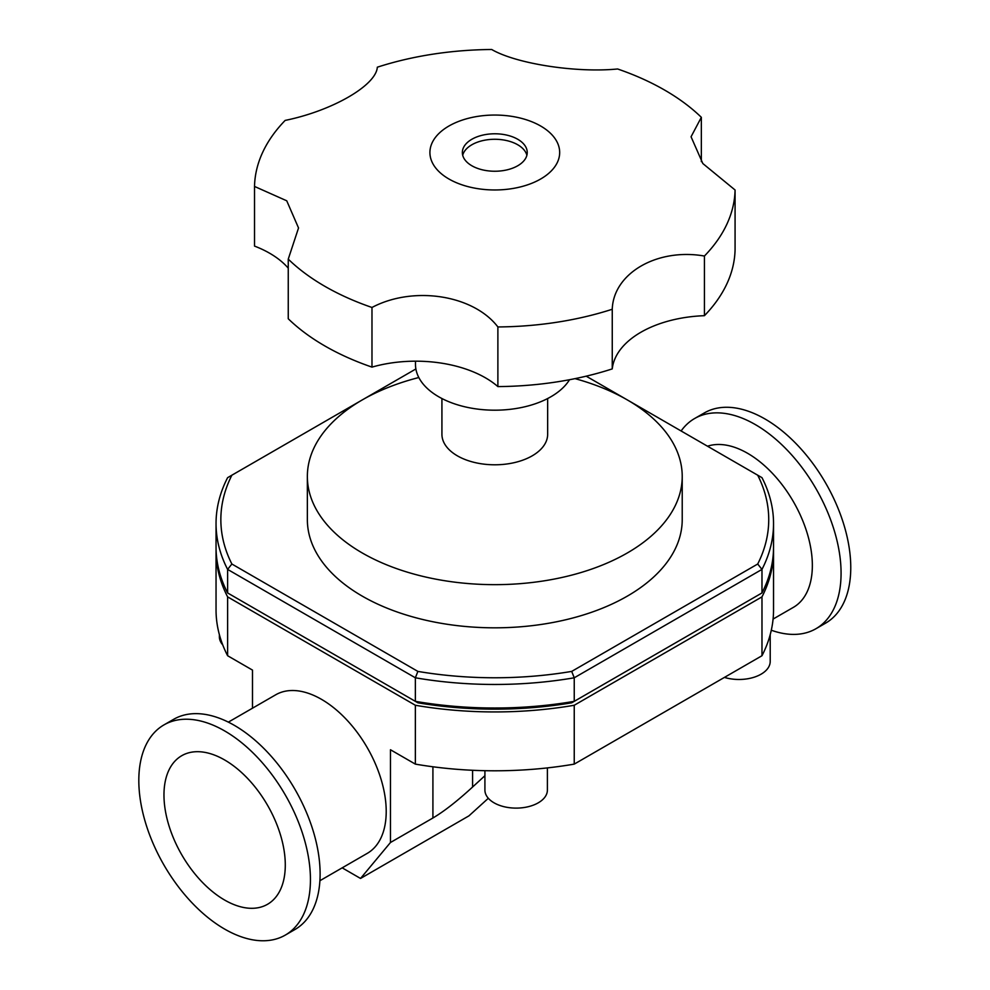 <?xml version="1.0" encoding="UTF-8"?>
<svg xmlns="http://www.w3.org/2000/svg" width="990" height="990" viewBox="0 0 990 990"><rect width="100%" height="100%" fill="white"/><g stroke="black" fill="none" stroke-linecap="round" stroke-linejoin="round"><path stroke-width="1.49" d="M288.251 268.166A98.517 56.876 0 0 0 254.517 246.089L254.517 186.442L286.741 200.797L298.535 227.972L288.251 259.132L288.251 318.768A240.298 138.736 0 0 0 371.98 367.117L371.98 307.469C413.337 285.541 473.331 294.822 497.883 326.947A240.298 138.736 0 0 0 612.253 309.251C613.416 273.141 657.348 247.785 704.422 256.039L704.422 315.686A98.517 56.876 0 0 0 612.253 368.899L612.253 309.251M704.422 315.686A240.298 138.736 0 0 0 735.075 249.653L735.075 190.006L702.838 163.536L691.057 136.768L701.341 117.315A240.298 138.736 0 0 0 664.711 90.127A240.298 138.736 0 0 0 617.611 68.978C576.254 73.062 516.248 63.781 491.708 49.5A240.298 138.736 0 0 0 377.326 67.196C376.163 85.449 332.244 110.806 285.157 120.409A240.298 138.736 0 0 0 254.517 186.442M701.341 117.315L701.341 161.642M540.676 126.027A64.882 37.459 0 0 0 432.123 142.82A64.882 37.459 0 0 0 511.582 188.694A64.882 37.459 0 0 0 540.676 126.027M288.251 259.132A240.298 138.736 0 0 0 371.98 307.469M704.422 256.039A240.298 138.736 0 0 0 735.075 190.006M497.883 326.947L497.883 386.595A240.298 138.736 0 0 0 612.253 368.899M497.883 386.595A98.517 56.876 0 0 0 371.98 367.117M418.82 377.524A187.432 108.207 0 0 0 307.358 476.45A187.432 108.207 0 0 0 494.79 584.657A187.432 108.207 0 0 0 682.221 476.45A187.432 108.207 0 0 0 627.326 399.923A187.432 108.207 0 0 0 575.017 378.638M682.221 476.45L682.221 519.614A187.432 108.207 180 0 1 494.79 627.821A187.432 108.207 180 0 1 307.358 519.614L307.358 476.45M441.924 398.537L441.924 434.264A52.866 30.517 0 0 0 494.79 464.793A52.866 30.517 0 0 0 547.656 434.264L547.656 398.537M415.491 361.177L415.491 364.407A79.299 45.788 0 0 0 481.338 409.526A79.299 45.788 0 0 0 569.522 379.727M517.733 139.268A32.435 18.723 0 0 0 482.378 135.209A32.435 18.723 0 0 0 462.355 152.51A32.435 18.723 0 0 0 494.79 171.245A32.435 18.723 0 0 0 527.237 152.51A32.435 18.723 0 0 0 517.733 139.268M526.878 155.257A32.435 18.723 0 0 0 517.733 144.763A32.435 18.723 0 0 0 484.617 140.221A32.435 18.723 0 0 0 462.701 155.257M773.524 549.042A278.747 160.937 180 0 1 773.537 550.997A278.747 160.937 180 0 1 761.978 596.871L574.237 705.264A278.747 160.937 180 0 1 415.354 705.264L227.613 596.871A278.747 160.937 180 0 1 216.043 550.997L216.043 609.865A278.747 160.937 0 0 0 227.613 655.726L252.487 670.094L252.487 708.197M432.915 766.78L432.915 818C444.052 811.416 457.269 801.083 472.589 787.013L472.589 770.282M432.915 818L390.468 842.502L390.468 749.752L415.354 764.119A278.747 160.937 0 0 0 574.237 764.119L761.978 655.726A278.747 160.937 0 0 0 773.537 609.865L773.537 550.997M484.914 775.715L472.589 787.013M222.738 644.898A31.235 18.03 180 0 1 219.384 636.768L219.384 634.689M770.208 634.689L770.208 661.431A31.235 18.03 180 0 1 724.433 677.408M390.468 842.502L360.533 878.452L342.181 867.846M488.33 798.274L468.938 815.859L360.533 878.452M484.914 770.69L484.914 790.07A31.235 18.03 0 0 0 516.161 808.112A31.235 18.03 0 0 0 547.396 790.07L547.396 767.906M681.108 430.984A121.349 70.067 60 0 1 694.596 418.535L704.286 412.954A121.349 70.067 60 0 1 825.635 483.009A121.349 70.067 60 0 1 825.635 623.131L815.946 628.724A121.349 70.067 60 0 1 771.297 630.222M694.596 418.535A121.349 70.067 60 0 1 815.946 488.602A121.349 70.067 60 0 1 815.946 628.724M707.516 446.218A91.55 52.854 60 0 1 795.997 506.336A91.55 52.854 60 0 1 793.386 607.353L773.079 619.072M224.631 929.078A121.349 70.067 60 0 1 145.344 822.146A121.349 70.067 60 0 1 163.956 724.903A121.349 70.067 60 0 1 285.306 794.97A121.349 70.067 60 0 1 285.306 935.092A121.349 70.067 60 0 1 224.631 929.078M224.631 900.046A85.783 49.525 60 0 1 168.585 824.447A85.783 49.525 60 0 1 181.739 755.704A85.783 49.525 60 0 1 267.523 805.241A85.783 49.525 60 0 1 267.523 904.291A85.783 49.525 60 0 1 224.631 900.046M163.956 724.903L173.634 719.322A121.349 70.067 60 0 1 294.983 789.377A121.349 70.067 60 0 1 294.983 929.499L285.306 935.092M228.356 722.131L275.703 694.794A91.55 52.854 60 0 1 367.253 747.66A91.55 52.854 60 0 1 367.253 853.368L319.918 880.704M216.043 550.997A278.747 160.937 180 0 1 216.067 549.042M231.87 595.411L417.879 702.801A273.945 158.153 0 0 0 571.7 702.801L757.709 595.411M227.613 596.871L227.613 655.726M415.354 705.264L415.354 764.119M574.237 705.264L574.237 764.119M761.978 596.871L761.978 655.726M231.87 475.2L227.613 477.663A278.747 160.937 0 0 0 216.043 523.537A278.747 160.937 0 0 0 227.613 569.399L415.354 677.791A278.747 160.937 0 0 0 574.237 677.791L571.7 671.406A273.945 158.153 180 0 1 417.879 671.406L231.87 564.015A273.945 158.153 180 0 1 231.87 475.2L361.882 400.146M417.879 702.801L415.354 701.341L415.354 677.791L417.879 671.406M761.978 592.948L761.978 569.399A278.747 160.937 0 0 0 773.537 523.537L773.537 547.074A278.747 160.937 180 0 1 761.978 592.948L574.237 701.341L574.237 677.791L761.978 569.399L757.709 564.015L571.7 671.406M586.191 376.175L626.955 399.713M627.71 400.146L761.978 477.663A278.747 160.937 0 0 1 773.537 523.537M757.709 475.2A273.945 158.153 180 0 1 757.709 564.015M362.637 399.713L415.887 368.961M571.7 702.801L574.237 701.341A278.747 160.937 180 0 1 415.354 701.341L227.613 592.948L227.613 569.399L231.87 564.015M227.613 592.948A278.747 160.937 180 0 1 216.043 547.074L216.043 523.537"/></g></svg>
